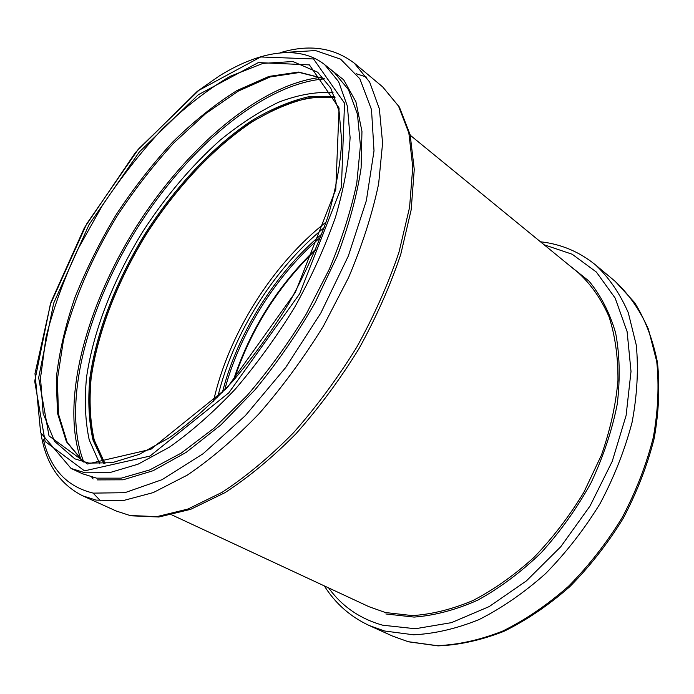 <?xml version="1.0" encoding="UTF-8"?>
<svg xmlns="http://www.w3.org/2000/svg" width="694" height="694" viewBox="0 0 694 694"><rect width="100%" height="100%" fill="white"/><g stroke="black" fill="none" stroke-linecap="round" stroke-linejoin="round"><path stroke-width="1.04" d="M335.046 97.325L309.16 97.854C290.647 102.192 271.658 110.199 252.182 121.858C213.336 147.813 175.99 187.987 146.356 234.199C117.598 280.957 97.628 332.044 91.122 378.317C89.066 400.915 90.107 421.501 94.237 440.057L105.011 463.609M334.89 96.926C317.999 95.876 300.016 98.956 280.931 106.156L251.991 121.736C213.153 147.753 175.842 187.927 146.217 234.112C117.486 280.853 97.49 331.906 90.923 378.187C88.841 400.802 89.83 421.405 93.907 440.005L104.577 463.644M316.03 248.868C277.496 285.928 249.909 329.858 233.253 380.659M224.648 390.08C239.673 333.233 276.091 275.249 320.775 237.027M321.938 233.956C275.327 273.011 237.322 333.519 222.384 392.466M217.682 397.289C232.802 334.066 273.861 268.699 324.237 227.623M326.197 221.967C272.265 264.397 228.231 334.508 213.44 401.514M334.638 96.284L308.691 96.735C290.127 101.055 271.076 109.062 251.54 120.765C212.546 146.79 175.053 187.128 145.289 233.531C116.418 280.489 96.362 331.775 89.847 378.204C87.8 400.889 88.858 421.527 93.031 440.126L103.883 463.696M333.016 92.528C315.944 91.617 297.778 94.861 278.52 102.252C259.027 111.725 239.612 124.33 220.284 140.067C191.397 165.909 165.51 196.506 142.634 231.857C113.608 279.066 93.334 330.587 86.533 377.345C84.33 400.204 85.223 421.05 89.214 439.883L99.806 463.861M324.436 78.882C262.436 83.913 187.285 148.577 137.065 228.387C86.993 308.283 61.393 404.064 83.792 462.083M91.764 477.099L93.109 479.007M321.409 77.303C259.513 84.139 185.532 148.49 135.755 227.545C86.16 306.713 60.317 401.297 81.051 460.018M324.237 78.648L298.646 72.055L268.951 76.418L237.01 90.515C215.149 104.169 193.695 121.372 172.633 142.105C152.168 164.409 133.257 188.725 115.907 215.071C99.71 242.145 86.013 269.74 74.813 297.856C65.279 325.833 59.103 352.63 56.292 378.256L57.472 413.147L66.433 441.792L83.488 461.978M317.626 72.193L292.929 61.532L262.948 63.388L229.896 76.427C207.02 90.003 184.422 107.622 162.11 129.275C140.405 152.689 120.34 178.358 101.914 206.292L77.659 249.64C63.839 279.344 53.282 308.596 45.986 337.405L40.512 377.97L43.123 413.398L54.47 441.211L74.796 458.829L88.884 463.115L112.133 462.698L139.251 454.362L169.241 437.81C190.269 422.811 211.323 404.082 232.395 381.631C252.998 357.393 271.927 331.107 289.198 302.766C305.048 273.878 317.947 245.242 327.88 216.849C335.879 189.271 340.494 164.001 341.708 141.029L339.08 111.196L330.778 88.121L317.626 72.193M87.427 464.008L150.867 449.304L227.025 387.955L295.358 292.339L335.783 189.497L339.08 108.038L309.385 64.88L258.315 62.59L198.276 94.766L139.329 151.969L89.075 224.578L53.655 303.209L38.656 377.701L49.014 435.945L87.427 464.008M84.512 470.862L149.956 456.088L228.829 392.813L299.669 293.753L341.413 187.224L344.528 103.154L313.541 58.955L260.701 56.969L198.866 90.341L138.314 149.219L86.715 223.806L50.28 304.571L34.7 381.249L45.127 441.488L84.512 470.862M85.128 472.796L109.609 472.657L138.037 464.208L169.397 447.179C191.388 431.677 213.405 412.271 235.457 388.952C257.014 363.743 276.845 336.364 294.941 306.809C311.571 276.663 325.096 246.734 335.54 217.031C343.946 188.169 348.804 161.685 350.106 137.577L347.382 106.156L338.629 81.701L324.679 64.646C298.741 44.138 259.174 51.183 219.313 75.941L197.252 91.374L135.469 152.489L84.425 227.684L50.974 302.15L34.995 373.554L40.634 432.631L71.074 468.459L85.128 472.796M71.074 468.459L82.43 473.75L96.605 478.157L121.242 478.166L149.765 469.916L181.169 453.139L214.134 428.077L247.099 395.528C268.561 370.553 288.279 343.391 306.236 314.052L329.268 269.255C341.89 239.144 351.069 210.395 356.794 182.99L360.42 145.653L357.462 114.258L348.509 89.743L334.378 72.584L324.679 64.646M97.281 479.901L123.116 479.797L153.14 470.706L186.192 452.349L220.753 425.049L255.019 389.811C277.149 362.901 297.153 333.901 315.033 302.81L337.353 255.86C349.091 224.674 357.011 195.37 361.114 167.939L361.956 131.34L355.892 101.714L343.704 79.862L326.423 66.077M43.314 439.241C50.202 468.823 66.867 486.789 93.3 493.122L124.859 492.688L162.127 479.649L203.16 453.685L245.338 415.645L285.581 367.655L320.819 313.055L348.362 255.939L366.363 200.592L374.014 150.841L371.507 109.635L359.865 78.812L340.607 59.155L315.501 50.567L286.31 52.336M41.024 433.689C45.657 463.332 59.537 484.039 82.655 495.811L95.98 500.088L122.465 500.782L153.227 492.601L187.215 475.173C211.054 459.046 234.954 438.625 258.888 413.902C282.302 387.087 303.816 357.809 323.439 326.067L348.614 277.496C362.398 244.8 372.418 213.544 378.655 183.71L382.594 143.051L379.366 108.828L369.642 82.048L354.348 63.206C333.71 47.487 309.03 43.982 280.315 52.683M82.655 495.811L116.288 511.036L129.943 515.495L156.879 516.631L187.927 509.049L221.993 492.376C245.797 476.839 269.541 457.06 293.232 433.047C316.334 406.953 337.475 378.386 356.647 347.356C374.161 315.597 388.267 283.915 398.955 252.312L409.573 207.393L412.765 167.089L408.844 132.97L398.503 106.069L382.672 86.889L354.348 63.206M366.675 77.147L356.421 73.79M93.083 493.078L100.569 500.86M408.055 641.664L437.151 645.663C458.109 644.856 479.901 640.015 502.525 631.158C525.219 619.968 547.176 605.047 568.386 586.413C588.686 565.905 606.617 542.968 622.188 517.603C635.999 491.378 646.366 464.676 653.288 437.515C658.068 410.692 659.222 385.352 656.732 361.479L648.413 329.182C639.911 310.114 628.877 294.204 615.309 281.469L634.672 302.671C645.351 319.856 652.941 339.782 657.461 362.459C659.994 386.402 658.892 411.759 654.156 438.521C647.285 465.596 636.979 492.193 623.247 518.297C607.762 543.532 589.909 566.356 569.687 586.777C548.538 605.333 526.599 620.193 503.861 631.375C481.159 640.232 459.202 645.073 437.992 645.88L408.419 641.794L392.587 636.094L408.055 641.664M392.587 636.094L369.156 625.494L384.528 630.993L413.546 634.793C434.505 633.804 456.357 628.729 479.086 619.569C501.927 608.031 524.074 592.737 545.519 573.669C566.078 552.71 584.287 529.314 600.154 503.48C614.268 476.787 624.921 449.66 632.13 422.108C637.179 394.929 638.575 369.295 636.303 345.204L628.278 312.69C619.933 293.545 609.037 277.635 595.582 264.969C579.395 251.775 561.021 244.045 540.461 241.781M328.635 587.913C341.908 606.348 359.943 618.788 382.741 625.216L415.368 628.738L451.447 622.648L489.192 606.582L526.425 580.878L560.795 546.707L590.039 505.995L612.247 461.31L626.101 415.506L631.011 371.455L627.116 331.654L615.162 298.082L596.372 272.048L572.186 254.23L544.139 244.782M385.847 613.964L414.092 617.087C434.505 615.561 455.698 609.939 477.672 600.197C499.663 588.104 520.778 572.342 541.008 552.918C560.223 531.717 576.896 508.346 591.036 482.816C603.329 456.617 612.073 430.375 617.261 404.09C620.297 378.404 619.742 354.608 615.587 332.721C609.54 312.378 600.64 295.15 588.911 281.018L568.429 264.657M171.826 514.896L368.974 606.695L385.396 612.524L412.34 615.604C431.763 614.364 451.959 609.349 472.918 600.562C493.954 589.605 514.297 575.213 533.955 557.395C552.771 537.859 569.418 516.136 583.888 492.237L601.464 455.047C610.33 429.586 615.83 404.723 617.955 380.442C618.128 357.02 615.144 335.749 608.994 316.62C601.23 299.062 591.088 284.505 578.57 272.959L410.258 135.243M315.544 250.013C277.826 286.613 250.673 329.858 234.078 379.739M324.306 78.734L299.47 72.506L270.183 76.947L238.372 91.07L205.814 113.512L173.968 142.782C153.487 165.12 134.549 189.479 117.165 215.877C92.536 256.329 73.902 299.114 63.466 340.155L57.394 379.228L58.478 414.023L67.205 442.338L83.592 462.004M382.672 86.889L399.38 107.058L410.163 134.818L414.257 169.405L411.178 209.805L400.716 254.533C390.167 285.928 376.217 317.358 358.885 348.822C339.913 379.557 318.954 407.855 296.017 433.715C272.482 457.528 248.799 477.177 224.977 492.662L190.624 509.353L158.891 517.013L130.81 515.781L116.288 511.036M615.309 281.469L595.582 264.969M324.332 585.909C335.306 603.442 350.244 616.636 369.156 625.494"/></g></svg>
